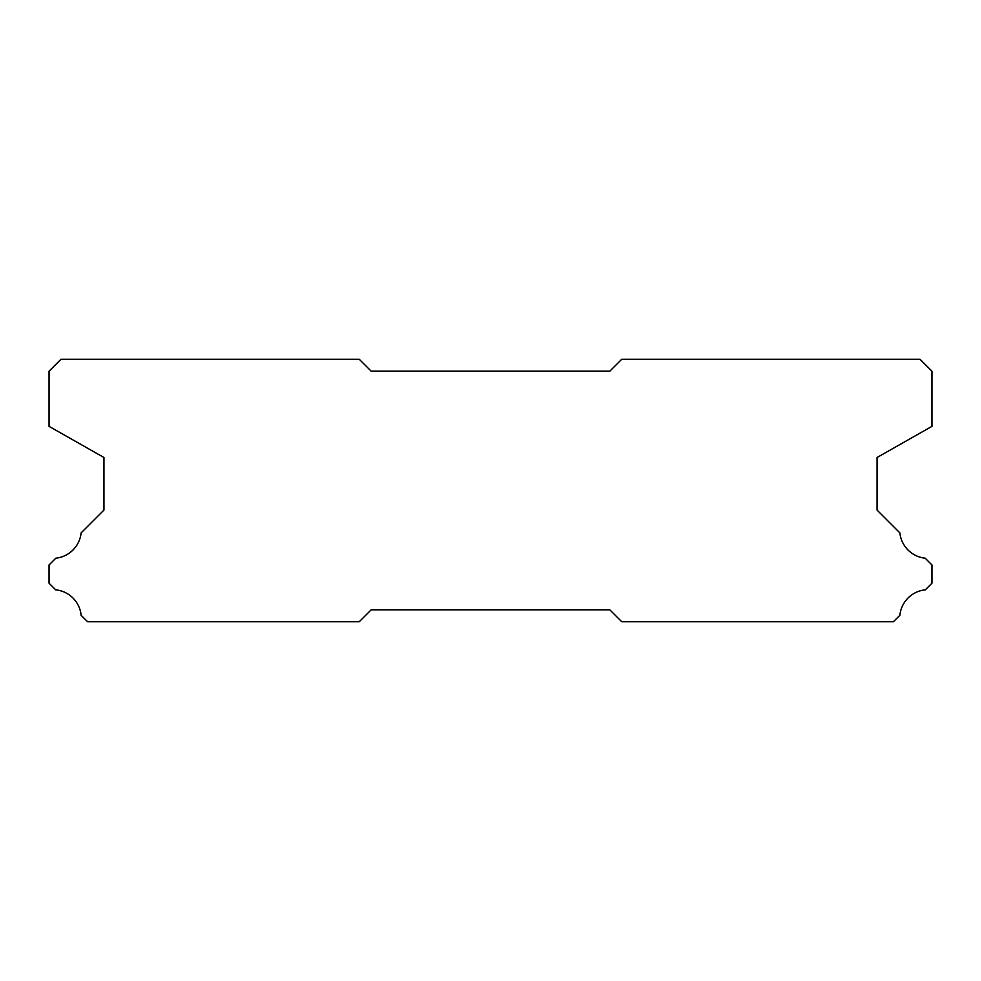 <?xml version="1.0" encoding="UTF-8"?>
<svg xmlns="http://www.w3.org/2000/svg" width="981" height="981" viewBox="0 0 981 981"><rect width="100%" height="100%" fill="white"/><g stroke="black" fill="none" stroke-linecap="round" stroke-linejoin="round"><path stroke-width="1.47" d="M609.814 371.186L371.186 371.186L359.254 359.254L60.981 359.254L49.05 371.186L49.05 426.355L103.937 457.502L103.937 510.071L81.116 532.891A28.4 28.4 0 0 1 55.819 558.189L49.05 564.946L49.05 583.205L55.684 589.839A28.4 28.4 0 0 1 81.129 615.283L87.591 621.746L359.254 621.746L371.186 609.814L609.814 609.814L621.746 621.746L893.409 621.746L899.871 615.283A28.4 28.4 0 0 1 925.316 589.839L931.95 583.205L931.95 564.946L925.181 558.189A28.4 28.4 0 0 1 899.884 532.891L877.063 510.071L877.063 457.502L931.95 426.355L931.95 371.186L920.019 359.254L621.746 359.254L609.814 371.186"/></g></svg>
